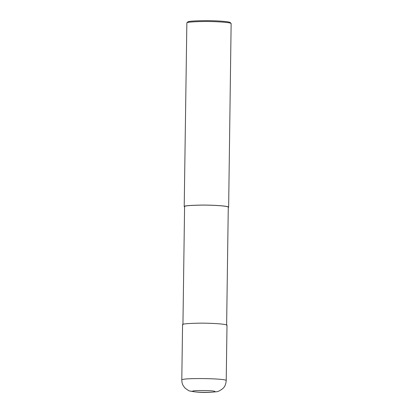 <?xml version="1.0" encoding="UTF-8"?>
<svg xmlns="http://www.w3.org/2000/svg" width="413" height="413" viewBox="0 0 413 413"><rect width="100%" height="100%" fill="white"/><g stroke="black" fill="none" stroke-linecap="round" stroke-linejoin="round"><path stroke-width="0.62" d="M189.779 390.977C189.51 391.245 187.894 390.244 184.931 387.967L183.284 385.773C182.355 384.281 181.859 382.366 181.792 380.037C180.455 377.678 227.625 378.339 226.221 380.657L226.221 380.657C225.885 384.281 224.77 386.893 222.865 388.499C220.108 390.672 217.868 391.767 216.138 391.782C209.608 392.526 198.668 392.99 189.763 390.972L193.098 391.493C195.86 392.629 217.796 392.551 214.806 391.416C212.948 390.177 188.715 390.27 193.098 391.493M226.221 380.657L226.995 325.305C227.527 324.102 211.384 323.018 199.655 323.162C187.781 323.394 182.087 323.9 182.567 324.685L181.792 380.037M226.623 325.299L228.275 207.218C228.797 206.035 212.922 204.972 201.384 205.111C189.712 205.338 184.11 205.839 184.585 206.608L182.938 324.69M228.27 207.548L228.642 207.223C229.174 206.02 213.036 204.936 201.301 205.08C189.428 205.313 183.733 205.819 184.213 206.603L184.58 206.939M228.642 207.223L231.135 23.495C230.439 22.359 215.55 21.399 204.43 21.497C193.036 21.677 187.182 22.137 186.857 22.875L184.213 206.603M231.135 23.495L230.227 22.565C229.561 21.476 215.292 20.557 204.631 20.65C193.718 20.82 188.101 21.264 187.791 21.972L186.857 22.875"/></g></svg>
